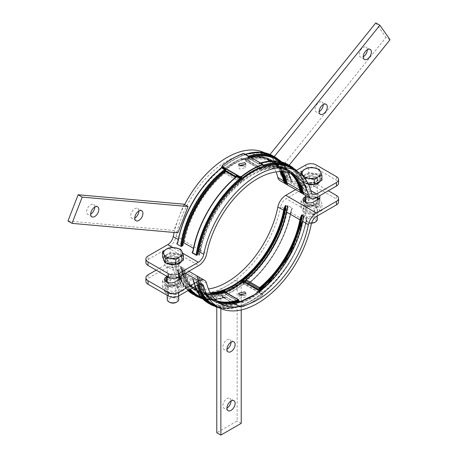 <?xml version="1.0" encoding="UTF-8"?>
<svg xmlns="http://www.w3.org/2000/svg" width="458" height="458" viewBox="0 0 458 458"><rect width="100%" height="100%" fill="white"/><g stroke="black" fill="none" stroke-linecap="round" stroke-linejoin="round"><path stroke-width="0.34" stroke-dasharray="2.29 1.72" d="M196.43 280.846L192.371 278.498L196.992 281.155L196.499 280.937L196.442 282.357A0.578 0.401 -12.8 0 0 197.249 282.254L197.112 281.218A7.923 4.574 120 0 0 196.992 281.155L192.148 278.361L193.018 280.262A0.578 0.401 167.2 0 1 193.173 279.901A79.371 45.823 120 0 0 236.231 303.791L236.557 304.536A0.578 0.395 71.6 0 1 236.231 303.791L236.231 303.551A0.578 0.332 -0 0 0 236.231 303.082A0.578 0.332 120 0 0 235.91 302.807L225.519 296.813A0.578 0.332 -60 0 1 225.84 297.082A0.578 0.332 -0 0 0 225.027 297.082L225.027 297.322A79.371 45.823 -60 0 1 202.035 298.215M192.371 278.498L193.173 279.901A7.345 4.242 120 0 1 193.7 281.086A0.578 0.406 165.6 0 0 193.849 280.708L192.223 278.395A7.923 4.574 -60 0 1 193.688 280.508A0.578 0.406 165.6 0 1 193.849 280.708C196.413 290.429 201.188 297.334 208.184 301.438A78.507 45.325 120 0 0 235.91 302.807A0.578 0.395 -108.4 0 1 236.231 303.551A79.079 45.657 -60 0 1 193.7 281.086M189.566 289.679A79.371 45.823 -60 0 1 181.969 273.432A0.578 0.401 167.2 0 1 181.168 273.535L181.219 272.115L181.712 272.333L176.822 269.51L181.15 272.023M198.348 284.607L167.788 266.968A7.923 4.574 -60 0 1 171.75 266.573A7.923 4.574 -60 0 1 173.216 268.686L178.408 271.686A78.507 45.325 120 0 0 192.904 292.616A78.507 45.325 120 0 0 246.77 278.035A78.507 45.325 120 0 0 285.906 209.627L280.714 206.627A7.923 4.574 -60 0 1 286.136 198.64L316.69 216.285M190.436 289.175A78.507 45.325 -60 0 1 183.297 274.508A0.578 0.406 -14.4 0 0 182.496 274.623A7.345 4.242 -60 0 0 181.969 273.432L181.712 272.333L176.822 269.51L177.899 271.084A79.371 45.823 120 0 0 221.254 294.872L222.382 295.433L221.58 295.616A0.578 0.395 71.2 0 1 221.254 294.872M177.904 271.651A0.578 0.401 167.2 0 1 177.744 271.445L181.689 282.3L187.969 290.601A79.944 46.155 -60 0 1 177.904 271.651L177.16 269.773M177.103 269.682L177.744 271.445A0.578 0.401 167.2 0 1 177.738 271.445A0.578 0.401 167.2 0 1 177.899 271.084A7.345 4.242 120 0 1 178.42 272.27A0.578 0.406 -14.4 0 0 178.408 271.686A7.923 4.574 -60 0 0 176.948 269.573A7.923 4.574 -60 0 0 176.822 269.51M240.421 295.107L238.641 296.87L239.694 298.307L245.843 296.87L244.229 295.107M222.548 296.28L222.382 295.908A81.1 46.825 120 0 0 242.855 284.069L243.095 284.395A81.387 46.991 -60 0 1 222.548 296.28L222.542 297.047L239.86 307.043L241.492 307.221A81.387 46.991 120 0 0 262.039 295.336L262.205 295.244A81.1 46.825 -60 0 1 241.732 307.083L241.492 307.221M196.259 296.217A79.944 46.155 120 0 0 224.535 297.597L225.84 298.284L225.84 297.082L236.231 303.082L236.231 304.284L239.694 306.282L241.732 306.602L241.732 307.083L239.86 307.043M211.539 305.039A79.944 46.155 120 0 0 240.118 306.316L239.368 306.013A0.578 0.332 -60 0 1 239.694 306.282L239.694 306.906L222.382 296.91L221.958 296.372L222.382 295.433L221.953 295.765L222.262 296.023A0.578 0.332 -60 0 1 222.382 296.286L225.84 298.284L225.027 297.322A0.578 0.395 -108.4 0 1 224.804 297.637L222.262 296.023A0.578 0.332 -60 0 0 222.056 296.011L221.58 295.616A79.944 46.155 -60 0 1 193.001 294.334M262.039 295.336L263.705 292.771C285.048 275.43 302.755 244.664 306.997 217.544L306.585 216.434C307.478 216.874 307.495 217.842 306.642 219.336L306.059 220.922A7.345 4.242 -60 0 1 306.585 219.13A79.371 45.823 -60 0 1 263.745 292.559M262.251 294.654L261.936 294.294L262.102 293.967L262.491 294.408L262.102 295.273M261.936 294.294L244.051 284.149L244.074 283.777L244.79 283.971L262.102 293.967L259.457 292.387L258.638 290.143A0.578 0.332 -0 0 0 259.457 290.143L259.457 290.429A0.578 0.332 180 0 1 258.638 290.429M259.76 290.132L260.259 290.778A1.443 0.83 120 0 0 259.457 292.387L259.457 290.429A2.015 1.162 -60 0 1 259.76 290.132A79.371 45.823 120 0 0 302.515 216.777L302.767 214.436L303.207 214.481L303.316 216.892A79.944 46.155 -60 0 1 260.259 290.778L262.903 292.307A1.443 0.83 120 0 0 262.102 293.916L262.491 294.408L262.314 295.175M244.051 284.149L243.175 284.344L242.992 284.023L244.074 283.777L244.79 283.92L244.624 284.298M244.395 281.384L242.855 284.069L244.887 282.031L248.236 283.84A79.944 46.155 120 0 0 291.299 209.953L292.13 208.087L287.927 205.659L287.492 205.619L287.235 207.955L288.036 208.069A79.944 46.155 -60 0 1 244.887 282.031L244.395 281.384A79.371 45.823 120 0 0 287.235 207.955A7.345 4.242 120 0 0 286.708 209.747A79.079 45.657 -60 0 1 232.567 289.433A79.079 45.657 -60 0 1 178.42 272.27M262.903 292.307L263.424 292.736A79.944 46.155 120 0 0 306.912 216.806M220.121 308.234L240.118 306.316A0.578 0.395 -108.8 0 0 240.61 306.041A79.371 45.823 -60 0 1 218.512 307.398M240.118 306.316L241.732 306.602L240.61 306.041M194.988 286.548A79.944 46.155 -60 0 1 193.184 280.473L192.434 278.596M222.382 295.433L222.542 297.047M224.535 297.597A0.578 0.395 -108.4 0 0 224.804 297.637L213.251 299.95L202.717 298.914M201.394 297.517L208.184 301.438A78.507 45.325 120 0 1 193.688 280.508L183.297 274.508A7.923 4.574 120 0 0 181.837 272.396L181.712 272.333A7.923 4.574 120 0 1 181.837 272.396L192.223 278.395A7.923 4.574 -60 0 0 192.102 278.332M225.118 297.322L224.718 297.551L225.118 297.322L224.718 297.551L222.056 296.011M239.368 306.013L236.706 304.473A0.578 0.452 60 0 1 236.305 303.78M193.184 280.473A0.578 0.401 167.2 0 1 193.018 280.267L194.919 286.588M240.49 306.339L236.689 304.352L236.402 303.316A0.578 0.578 0 0 0 236.11 302.818L225.725 296.818A0.578 0.578 0 0 0 225.256 296.773C214.613 300.219 205.459 299.778 197.793 295.439A78.507 45.325 -60 0 0 225.519 296.813A0.578 0.395 -108.4 0 0 225.027 297.082A79.079 45.657 120 0 1 201.629 297.78M292.13 208.087L292.381 208.442L291.311 210.308A79.371 45.823 -60 0 1 248.557 283.662L248.236 283.84A1.443 0.83 -60 0 0 247.434 285.449L248.253 283.96A0.578 0.332 -0 0 0 248.253 284.435L247.434 285.449L244.79 283.92A1.443 0.83 -60 0 1 245.591 282.311M292.381 208.442A7.923 4.574 120 0 0 290.796 212.449L290.784 212.1A79.079 45.657 120 0 1 248.253 283.679L248.293 283.468A0.578 0.578 0 0 0 248.081 283.914L248.253 283.679A0.578 0.332 -0 0 0 248.253 284.149A0.578 0.332 -60 0 1 248.574 283.502L258.965 289.496A0.578 0.332 120 0 0 258.638 290.143L248.253 284.435M290.784 212.1A7.345 4.242 -60 0 1 291.311 210.308L290.624 212.226C285.672 238.263 268.56 267.06 248.293 283.468L248.574 283.502A78.507 45.325 -60 0 0 290.796 212.449L301.187 218.443A7.923 4.574 -60 0 1 302.767 214.436M301.988 218.569L301.187 218.443A78.507 45.325 120 0 1 258.965 289.496L259.457 290.143A79.079 45.657 -60 0 0 301.988 218.569A7.345 4.242 120 0 1 302.515 216.777L303.316 216.892M303.207 214.481L306.585 216.434M248.024 284.441L248.517 283.874C269.43 266.825 286.868 236.906 291.465 210.176L291.299 209.953M287.927 205.659L288.036 208.069M280.714 206.627A78.507 45.325 -60 0 1 241.572 275.035A78.507 45.325 -60 0 1 187.711 289.616A78.507 45.325 -60 0 1 173.216 268.686M245.86 279.798A0.721 0.321 -129.2 0 0 245.809 280.061L245.809 280.302A0.721 0.418 -0 0 0 245.625 280.473M238.887 300.179L238.675 299.813M224.689 291.912L225.433 292.41L224.414 292.17A74.614 43.081 -60 0 1 183.939 270.724A11.089 6.406 120 0 0 183.028 268.737A75.192 43.413 120 0 0 224.414 292.651L224.414 292.17M238.887 300.597L238.887 300.591A0.721 0.418 -0 0 0 238.675 300.293L225.433 292.651A0.721 0.418 -0 0 0 224.414 292.651L224.317 292.839A0.721 0.544 -84.2 0 1 224.924 293.246L224.082 292.307A0.721 0.635 -4.6 0 1 224.082 292.359M223.458 291.74L224.231 292.794A0.721 0.475 -54.9 0 1 224.695 293.172M260.201 290.607L260.402 291.277L259.554 292.662A76.343 44.077 -60 0 1 243.261 302.068L239.185 301.776L224.924 293.544L224.38 292.839C213.846 296.383 204.715 295.988 196.992 291.654A75.622 43.665 -60 0 1 182.421 268.806L182.553 267.638L180.349 266.367L180.996 267.982A75.622 43.665 120 0 0 195.566 290.83L196.992 291.654A75.622 43.665 -60 0 0 224.231 292.794L224.414 292.651M182.421 268.806A0.429 0.292 -11.2 0 0 183.028 268.737L182.834 267.81A11.524 6.652 -60 0 1 184.545 270.644A74.185 42.829 120 0 0 198.325 290.756A74.185 42.829 120 0 0 211.064 294.219M180.996 267.982A0.429 0.292 168.8 0 1 180.99 267.564L180.349 266.367M239.425 301.524A0.721 0.355 -64.5 0 1 239.442 301.685L239.219 301.347M239.86 301.679L241.177 301.891L241.114 302.188L239.442 301.685M240.003 301.633L242.013 301.77C230.946 305.818 221.374 305.583 213.291 301.061A75.622 43.665 -60 0 1 198.72 278.212L198.852 277.05L196.648 275.779L197.289 277.393A75.622 43.665 120 0 0 211.865 300.236L213.291 301.061A75.622 43.665 -60 0 0 241.183 301.971L243.261 301.118L241.114 302.188M198.72 278.212A0.429 0.292 -11.2 0 0 199.322 278.149A75.192 43.413 120 0 0 243.261 301.118L243.261 302.068A0.721 0.475 68.1 0 1 242.671 302.4A77.064 44.495 120 0 0 259.125 292.902L259.509 291.133M197.289 277.393A0.429 0.292 168.8 0 1 197.284 276.97L196.648 275.779M303.465 217.853A75.622 43.665 -60 0 1 261.026 290.515A0.721 0.532 176.8 0 0 260.396 291.053L261.026 290.515L260.923 290.046M260.276 290.549L260.396 291.053L259.554 291.712L260.39 291.214C281.618 275.04 299.572 244.583 303.614 217.899L303.494 218.002A11.089 6.406 120 0 0 302.578 221.048A74.614 43.081 -60 0 1 251.408 296.67A74.614 43.081 -60 0 1 200.238 280.136A11.089 6.406 120 0 0 199.322 278.149L199.127 277.216A11.524 6.652 -60 0 1 200.839 280.056A74.185 42.829 120 0 0 214.625 300.167A74.185 42.829 120 0 0 217.642 301.645L214.625 300.167L220.43 303.517M303.511 217.745L303.86 216.966M245.809 280.302L245.522 280.599L245.809 280.302A75.192 43.413 120 0 0 287.195 208.596A11.089 6.406 120 0 0 286.857 209.495A74.906 43.247 -60 0 1 245.809 280.061M225.433 292.651L224.924 293.544A0.721 0.418 120 0 0 225.073 293.87L224.191 292.067M303.494 218.002A75.192 43.413 120 0 1 259.554 291.712L259.554 292.662A0.721 0.349 53 0 1 259.48 292.943A0.721 0.349 53 0 1 259.125 292.902M238.675 300.293L239.185 301.776A0.721 0.418 120 0 0 239.334 302.103L243.021 302.446L259.48 292.943L260.402 291.128M225.645 292.29A77.064 44.495 -60 0 1 225.359 292.404L225.342 293.881A0.721 0.418 120 0 1 225.073 293.87L239.334 302.103A0.721 0.418 120 0 0 239.603 302.114L242.671 302.4M225.359 292.404A0.721 0.475 68.1 0 1 224.987 291.929M213.239 294.162A75.622 43.665 120 0 1 195.566 290.83C187.98 286.324 183.08 278.659 180.87 267.821L180.183 266.281A11.524 6.652 120 0 1 181.895 269.115A0.429 0.303 166 0 1 181.906 269.55A74.614 43.081 120 0 0 210.491 293.257M210.176 292.691A74.185 42.829 -60 0 1 195.675 289.227A74.185 42.829 -60 0 1 181.895 269.115L176.09 265.766A11.524 6.652 120 0 0 173.948 262.64A11.524 6.652 120 0 0 168.183 263.213L185.501 273.208M176.09 265.766A74.185 42.829 120 0 0 189.87 285.878A74.185 42.829 120 0 0 208.442 288.992M229.538 303.574A75.622 43.665 120 0 1 211.865 300.236C204.279 295.736 199.379 288.065 197.169 277.233L196.482 275.687A11.524 6.652 120 0 1 198.194 278.527A0.429 0.303 166 0 1 198.2 278.956A74.614 43.081 120 0 0 217.47 301.513M156.172 270.146L168.183 263.213M167.124 276.466L170.943 274.262A6.12 3.532 180 0 1 181.128 275.733M295.605 189.646L305.904 183.704A7.202 4.156 180 0 1 316.089 183.704L328.312 190.757M316.089 183.704L316.089 187.23A7.202 4.156 -0 0 0 305.904 187.23L286.136 198.64M167.788 266.968L148.026 278.378A7.202 4.156 -0 0 0 145.913 281.321M305.744 196.436L309.465 194.289A6.12 3.532 180 0 1 319.65 195.755M316.089 187.23L336.458 198.99L336.458 195.463M338.565 201.932A7.202 4.156 -0 0 0 336.458 198.99M317.262 197.404A6.12 3.532 -0 0 0 309.465 197.816L305.744 199.969M303.906 201.199A6.12 3.532 -0 0 0 303.087 202.963A6.12 3.532 -0 0 0 306.871 206.226A6.12 3.532 -0 0 0 313.541 205.459L318.121 202.814A6.12 3.532 -0 0 0 319.919 200.312A6.12 3.532 -0 0 0 319.1 198.549M165.384 281.172A6.12 3.532 -0 0 0 164.565 282.935A6.12 3.532 -0 0 0 168.344 286.204A6.12 3.532 -0 0 0 175.019 285.437L179.599 282.792A6.12 3.532 -0 0 0 181.391 280.29A6.12 3.532 -0 0 0 180.578 278.527M178.74 277.376A6.12 3.532 -0 0 0 170.943 277.794L167.216 279.941M193.013 250.726L193.173 250.595A79.371 45.823 -60 0 1 236.231 176.988L236.385 176.674M192.669 251.963L193.173 250.595A7.345 4.242 -60 0 0 193.7 248.803L192.663 251.963M260.671 163.071A79.944 46.155 120 0 0 260.259 163.203A0.578 0.395 -108.1 0 0 259.76 163.477A79.371 45.823 -60 0 1 302.515 187.471L302.767 188.576L303.328 188.879L302.767 188.576L303.265 188.788L303.316 187.368A79.944 46.155 120 0 0 288.225 164.685M249.604 156.682A79.371 45.823 120 0 0 248.557 157.008A2.015 1.162 -60 0 1 248.253 157.065A0.578 0.332 0 0 0 248.253 157.535L247.434 155.577L248.253 157.352A0.578 0.332 0 0 0 248.253 157.821A0.578 0.332 120 0 0 248.574 158.096L258.965 164.096A78.507 45.325 -60 0 1 286.691 165.464A78.507 45.325 -60 0 1 301.187 186.395A7.923 4.574 120 0 0 302.646 188.507L306.734 190.849C307.461 191.375 307.427 191.255 306.642 190.494A0.578 0.452 145.1 0 1 306.585 189.824L306.734 190.849C307.461 191.375 307.427 191.255 306.642 190.494A7.923 4.574 -60 0 1 306.076 189.217A0.578 0.406 165.6 0 1 306.059 188.639A7.345 4.242 120 0 0 306.585 189.824A79.371 45.823 120 0 0 297.013 171.429M306.665 190.751L303.328 188.879M292.112 182.404L287.985 179.971L292.381 182.576L291.311 181.002A0.578 0.401 -12.8 0 0 291.299 180.429L292.381 182.576A7.923 4.574 -60 0 1 292.256 182.507L302.646 188.507A7.923 4.574 120 0 0 302.767 188.576L306.734 190.849M280.239 161.617A79.079 45.657 -60 0 1 290.784 179.817A0.578 0.406 165.6 0 0 290.63 180.194C288.071 170.479 283.296 163.569 276.3 159.464A78.507 45.325 120 0 1 290.796 180.395A0.578 0.406 165.6 0 1 290.63 180.194L292.256 182.507A7.923 4.574 -60 0 1 290.796 180.395L301.187 186.395A0.578 0.406 -14.4 0 0 301.988 186.286A7.345 4.242 -60 0 0 302.515 187.471A0.578 0.401 167.2 0 1 303.316 187.368M281.767 161.995L292.336 182.542L287.492 179.754L287.985 179.971L288.036 178.551A79.944 46.155 120 0 0 272.945 155.869M288.042 180.057L287.492 179.754L287.985 179.971L287.492 179.754L287.235 178.649A0.578 0.401 167.2 0 1 288.036 178.551M221.3 167.708L222.382 165.584A81.1 46.825 -60 0 1 242.855 153.785L244.395 154.69A0.578 0.395 71.8 0 1 244.887 154.415L248.236 156.264A79.944 46.155 -60 0 1 248.654 156.132M244.062 165.802L245.843 167.565L239.694 169.071L238.641 167.565L240.255 165.796M262.102 163.975L259.457 162.516L258.638 163.821A0.578 0.332 0 0 0 259.457 163.821L259.457 163.535A0.578 0.332 180 0 1 258.638 163.535M244.08 153.659L262.102 164.044A1.443 0.83 -60 0 0 262.4 164.708L262.634 164.874M243.038 153.625L244.784 153.957M242.855 153.785L244.303 154.398L245.253 154.169M222.382 166.059L221.958 166.872L222.382 166.059M177.738 241.91L177.899 241.778A79.371 45.823 -60 0 1 221.254 167.92M244.395 154.69A79.371 45.823 -60 0 1 287.235 178.649A7.345 4.242 -60 0 1 286.708 177.464A0.578 0.406 -14.4 0 1 285.906 177.572L280.714 174.572A78.507 45.325 120 0 0 266.212 153.642L271.411 156.642C244.011 137.52 187.013 188.152 178.58 239.86L177.899 241.778A7.345 4.242 -60 0 0 178.42 239.981L178.408 239.637A78.507 45.325 -60 0 1 217.544 171.229A78.507 45.325 -60 0 1 271.411 156.642A78.507 45.325 -60 0 1 285.906 177.572A7.923 4.574 120 0 0 287.366 179.685A7.923 4.574 120 0 0 287.492 179.754M236.402 176.462L236.231 177.229A0.578 0.332 -0 0 0 236.231 176.759A0.578 0.332 -60 0 1 236.173 177.034M193.7 248.803A79.079 45.657 120 0 1 236.231 177.229L235.675 177.269M247.681 156.178L248.081 157.306A0.578 0.332 0 0 0 248.081 157.306L248.081 157.586A0.578 0.578 0 0 0 248.368 158.084L258.759 164.084A0.578 0.332 -60 0 1 258.638 163.821L248.253 157.535M279.895 161.542L286.691 165.464C279.025 161.13 269.871 160.684 259.228 164.13A0.578 0.395 -108.4 0 1 258.965 164.096A0.578 0.332 -60 0 1 258.759 164.084A0.578 0.578 0 0 0 259.228 164.13A0.578 0.395 -108.4 0 0 259.457 163.821A79.079 45.657 120 0 1 301.988 186.286M249.879 156.842A79.079 45.657 -60 0 0 248.253 157.352A0.578 0.395 -108.4 0 0 248.574 158.096A78.507 45.325 120 0 1 250.847 157.397M259.76 163.477A2.015 1.162 120 0 1 259.457 163.535L259.457 162.516A1.443 0.83 -60 0 0 259.755 163.18L260.533 162.991M312.734 194.329L307.295 191.192L305.91 189.017C303.351 179.301 298.57 172.391 291.58 168.286A78.507 45.325 120 0 1 306.076 189.217L311.268 192.217M280.714 174.572A7.923 4.574 120 0 0 282.174 176.685A7.923 4.574 120 0 0 286.136 176.296L310.805 190.539M245.391 154.249A79.944 46.155 120 0 0 244.887 154.415L244.309 154.398L245.087 154.707A1.443 0.83 120 0 0 245.591 154.735M266.212 153.642A78.507 45.325 120 0 0 264.358 152.669M184.637 204.589A78.507 45.325 120 0 0 174.126 232.481M259.955 168.779L259.652 168.95L246.215 161.193A0.721 0.418 -60 0 1 245.957 161.182A0.721 0.418 -60 0 1 245.809 160.85L259.045 168.252A0.721 0.418 -0 0 0 260.064 168.252L260.064 168.733A0.429 0.298 71.3 0 1 259.697 168.939L259.045 168.492L260.064 168.733A74.614 43.081 -60 0 1 291.397 173.468M281.939 171.567L272.71 162.384A74.185 42.829 -60 0 0 246.215 161.193A0.721 0.492 71.3 0 1 245.809 160.26A0.721 0.418 0 0 0 245.597 160.558A0.721 0.418 0 0 0 245.809 160.85L245.809 160.609A0.721 0.418 -0 0 1 245.597 160.317L245.522 159.607L243.301 158.932L241.223 159.785L243.301 158.932A75.622 43.665 -60 0 1 271.193 159.842A75.622 43.665 -60 0 1 282.328 172.219M286.513 183.108L286.857 183.423A74.906 43.247 120 0 0 245.809 160.26L245.809 160.019A0.721 0.418 -0 0 0 245.597 160.317L245.597 160.558A0.721 0.721 0 0 0 245.957 161.182L259.898 168.968C270.071 165.613 278.825 166.002 286.158 170.147A74.185 42.829 120 0 0 259.697 168.939M287.836 185.129L287.189 183.515A0.429 0.292 168.8 0 1 287.195 183.933L288.002 185.215M316.295 197.696L285.74 180.051A11.524 6.652 -60 0 1 279.975 180.624M238.435 181.219L238.887 180.715L238.675 180.257L238.435 181.219A74.185 42.829 120 0 0 198.194 249.003L198.2 249.266A74.614 43.081 -60 0 1 238.675 181.082L238.675 180.607A0.721 0.418 -0 0 0 238.887 180.309A0.721 0.418 -0 0 0 238.675 180.017L225.433 172.609L224.414 172.849L224.786 173.336L225.433 172.374A0.721 0.418 -0 0 0 224.414 172.374L224.414 172.849A74.614 43.081 120 0 0 183.939 241.034A11.089 6.406 -60 0 1 183.028 244.074A75.192 43.413 -60 0 1 224.414 172.374L224.317 171.853L224.924 171.189L224.088 169.689L223.458 170.387A0.721 0.532 176.8 0 0 224.082 169.849L224.924 169.197L224.071 169.718C202.865 185.862 184.912 216.325 180.87 243.009L181.906 239.855A74.614 43.081 -60 0 1 227.907 167.514A74.614 43.081 -60 0 1 280.76 171.555M224.529 172.786L224.826 173.307L238.469 181.179L238.767 181.007M180.996 243.181A75.622 43.665 -60 0 1 223.458 170.387L224.231 171.739A0.721 0.452 127.5 0 0 224.695 170.966M182.421 243.999L182.834 245.935L183.028 244.074L182.421 243.999A75.622 43.665 120 0 1 224.231 171.739L224.317 171.853M182.553 245.912L180.349 244.641M304.129 194.536L303.488 192.921A0.429 0.292 168.8 0 1 303.494 193.345A75.192 43.413 -60 0 0 259.554 170.37L261.026 169.168L260.253 168.115A0.721 0.475 -54.9 0 1 259.789 167.737L260.402 168.596A0.721 0.635 -4.6 0 1 260.396 168.55L259.554 170.37L259.554 169.42A0.721 0.475 -111.9 0 0 259.125 168.498L259.136 167.027A0.721 0.418 -60 0 1 259.405 167.033A0.721 0.418 -60 0 1 259.554 167.365L260.402 168.447L259.554 169.42A76.343 44.077 120 0 0 243.261 178.826L239.185 179.124L239.185 179.421A0.721 0.544 -84.2 0 1 238.962 180.303L239.099 180.326A0.721 0.372 113.2 0 0 239.442 179.479L238.675 180.017M198.72 253.411L199.322 253.486A75.192 43.413 -60 0 1 243.261 179.782L241.183 180.624A75.622 43.665 120 0 0 198.72 253.411L198.852 255.318L196.648 254.047L197.289 252.587A75.622 43.665 -60 0 1 239.099 180.326L241.183 180.624L241.114 179.685L239.442 179.479M259.136 167.027L244.881 158.794L241.807 158.502A77.064 44.495 120 0 0 225.359 168A0.721 0.349 -127 0 0 225.004 167.96L224.082 169.62L224.924 170.891L239.185 179.124A0.721 0.418 -60 0 1 239.603 178.305L242.671 177.996A0.721 0.349 -127 0 1 243.261 178.826L243.261 179.782L241.114 179.685M238.675 180.607L238.962 180.303L238.675 180.607A75.192 43.413 120 0 0 197.284 252.306L196.648 254.047M197.289 252.587L197.284 252.306A11.089 6.406 120 0 0 198.2 249.266M303.488 192.921A75.622 43.665 120 0 0 288.912 170.078A75.622 43.665 120 0 0 261.026 169.168A0.721 0.635 -4.6 0 1 260.402 168.59L259.995 168.08A0.721 0.544 -84.2 0 1 259.554 167.657L259.789 167.737M304.267 194.598L303.614 193.081C301.398 182.25 296.503 174.578 288.912 170.078L287.487 169.254A75.622 43.665 -60 0 0 260.253 168.115L260.161 168.063A0.721 0.544 -84.2 0 1 259.995 168.08L260.104 168.069C270.638 164.525 279.764 164.92 287.487 169.254A75.622 43.665 -60 0 1 299.211 182.891M243.37 158.714L245.036 159.218A0.721 0.355 115.5 0 0 245.173 159.544A0.721 0.355 115.5 0 0 245.379 159.527A75.622 43.665 120 0 1 272.619 160.666L271.193 159.842C263.11 155.325 253.532 155.09 242.471 159.138L245.299 159.424L245.809 160.609M245.036 159.218L259.554 167.365L259.045 168.252M286.857 183.423A11.089 6.406 -60 0 0 287.195 183.933A75.192 43.413 -60 0 0 245.809 160.019L245.522 159.607M224.082 169.775L224.924 168.241A76.343 44.077 -60 0 1 241.223 158.834L245.299 159.132A0.721 0.418 -60 0 0 245.15 158.8L241.463 158.462A0.721 0.475 -111.9 0 0 241.223 158.834L241.223 159.785A75.192 43.413 120 0 1 281.344 171.555M260.402 168.601L259.405 167.033L245.15 158.8A0.721 0.418 -60 0 0 244.881 158.794M241.807 158.502A0.721 0.475 -111.9 0 0 241.463 158.462L225.004 167.96A0.721 0.349 -127 0 0 224.924 168.241L224.924 169.197A75.192 43.413 120 0 0 180.99 242.9A11.089 6.406 120 0 0 181.906 239.855M225.359 168L225.342 170.073L239.603 178.305M198.852 255.318L199.322 253.486A11.089 6.406 -60 0 0 200.238 250.44L200.839 250.532A74.185 42.829 -60 0 1 237.742 185.605A74.185 42.829 -60 0 1 288.803 171.676A74.185 42.829 -60 0 1 291.597 173.548M280.113 171.567A74.185 42.829 120 0 0 269.859 160.741A74.185 42.829 120 0 0 218.798 174.67A74.185 42.829 120 0 0 181.895 239.597L176.09 236.242A11.524 6.652 -60 0 1 168.183 247.921L198.743 265.566M176.09 236.242A74.185 42.829 -60 0 1 212.993 171.315A74.185 42.829 -60 0 1 264.054 157.386A74.185 42.829 -60 0 1 276.042 171.91M200.238 250.44A74.614 43.081 120 0 1 251.408 174.819A74.614 43.081 120 0 1 302.578 191.352A11.089 6.406 -60 0 0 303.494 193.345L304.301 194.627M145.913 262.503A7.202 4.156 180 0 1 148.026 259.56L168.183 247.921M166.357 261.621L170.943 258.97A6.12 3.532 180 0 1 177.612 258.209A6.12 3.532 180 0 1 181.391 261.472A6.12 3.532 180 0 1 179.599 263.974L175.019 266.619A6.12 3.532 180 0 1 168.344 267.386A6.12 3.532 180 0 1 164.565 264.117A6.12 3.532 180 0 1 166.357 261.621L166.357 258.089A6.12 3.532 -0 0 0 164.565 260.591A6.12 3.532 -0 0 0 168.344 263.854A6.12 3.532 -0 0 0 175.019 263.092L179.599 260.442A6.12 3.532 -0 0 0 181.391 257.946A6.12 3.532 -0 0 0 177.612 254.677A6.12 3.532 -0 0 0 170.943 255.444L166.357 258.089M296.515 170.302L286.136 176.296M285.74 180.051L305.904 168.412A7.202 4.156 180 0 1 316.089 168.412L336.458 180.171A7.202 4.156 180 0 1 338.565 183.114M304.885 181.643L309.465 178.998A6.12 3.532 180 0 1 316.14 178.231A6.12 3.532 180 0 1 319.919 181.494A6.12 3.532 180 0 1 318.121 183.996L313.541 186.641A6.12 3.532 180 0 1 306.871 187.408A6.12 3.532 180 0 1 303.087 184.145A6.12 3.532 180 0 1 304.885 181.643L304.885 178.116A6.12 3.532 -0 0 0 303.087 180.612A6.12 3.532 -0 0 0 306.871 183.881A6.12 3.532 -0 0 0 313.541 183.114L318.121 180.469A6.12 3.532 -0 0 0 319.919 177.967A6.12 3.532 -0 0 0 316.14 174.704A6.12 3.532 -0 0 0 309.465 175.471L304.885 178.116M231.038 342.183A5.759 3.326 120 0 0 229.842 339.55A5.759 3.326 120 0 0 225.405 341.09A5.759 3.326 120 0 0 222.891 346.889A5.759 3.326 120 0 0 224.082 349.528A5.759 3.326 120 0 0 226.962 349.242M231.038 400.99A5.759 3.326 120 0 0 229.842 398.357A5.759 3.326 120 0 0 224.082 401.683A5.759 3.326 120 0 0 224.082 408.336A5.759 3.326 120 0 0 226.962 408.049M220.853 308.566L220.853 293.962L216.777 291.614L237.147 279.849L237.147 420.988L216.777 432.747M216.777 307.37L216.777 291.614M241.223 423.341L237.147 420.988M220.853 293.962L241.223 282.202L241.223 294.895M241.223 295.318L241.223 309.957M241.223 282.202L237.147 279.849M323.216 104.607A5.759 3.326 120 0 0 322.026 101.968A5.759 3.326 120 0 0 316.26 105.294A5.759 3.326 120 0 0 316.26 111.947A5.759 3.326 120 0 0 319.14 111.666M367.322 49.739A5.759 3.326 120 0 0 366.125 47.1A5.759 3.326 120 0 0 361.207 49.195A5.759 3.326 120 0 0 360.366 57.084A5.759 3.326 120 0 0 363.246 56.798M289.175 165.235L284.206 171.424L280.13 169.071L270.071 154.426M390.056 39.743L385.98 37.39L280.13 169.071M375.795 22.9L385.98 37.39M284.206 171.424L274.021 156.934L274.262 156.63M274.021 156.934L269.945 154.581M138.86 211.046A5.759 3.326 120 0 0 137.663 208.407A5.759 3.326 120 0 0 136.822 208.15A5.759 3.326 120 0 0 131.549 212.398A5.759 3.326 120 0 0 131.904 218.386A5.759 3.326 120 0 0 134.784 218.1M94.754 207.108A5.759 3.326 120 0 0 93.558 204.468A5.759 3.326 120 0 0 87.799 207.795A5.759 3.326 120 0 0 87.799 214.447A5.759 3.326 120 0 0 88.64 214.71A5.759 3.326 120 0 0 90.678 214.161M177.87 232.813L173.794 230.466L67.944 221.008M183.979 204.211L173.794 230.466M169.689 302.332A4.654 2.691 180 0 1 169.689 298.53A4.654 2.691 180 0 1 176.273 298.53A4.654 2.691 180 0 1 176.273 302.332M167.216 299.532A5.759 3.326 180 0 1 168.905 297.179A5.759 3.326 180 0 1 175.185 296.458A5.759 3.326 180 0 1 178.74 299.532M176.21 264.34A9.36 5.404 180 0 1 175.259 264.512M166.466 263.15A9.36 5.404 180 0 1 164.863 261.965M163.615 259.274A9.36 5.404 180 0 1 163.615 259.268A9.36 5.404 180 0 1 172.981 253.864A9.36 5.404 180 0 1 182.341 259.268A9.36 5.404 180 0 1 181.769 261.134M175.403 253.343L170.181 252.53L166.357 254.74A9.36 5.404 180 0 1 175.403 253.343A9.36 5.404 180 0 1 182.021 257.161L180.624 254.15L175.403 253.343M183.423 260.178L182.021 257.161A9.36 5.404 180 0 1 182.341 258.564A9.36 5.404 180 0 1 179.599 262.382A9.36 5.404 180 0 1 170.553 263.785A9.36 5.404 180 0 1 163.935 259.961A9.36 5.404 180 0 1 163.615 258.564A9.36 5.404 180 0 1 166.357 254.74L162.538 256.944M170.181 247.686L170.181 252.53M180.624 249.301L180.624 254.15M179.857 279.105A8.141 4.7 180 0 1 178.734 284.939A8.141 4.7 180 0 1 167.222 284.933A8.141 4.7 180 0 1 167.227 278.287A8.141 4.7 180 0 1 178.74 278.298M167.216 280.141A6.303 3.641 180 0 1 168.521 279.042A6.303 3.641 180 0 1 178.288 279.655A6.303 3.641 180 0 1 175.156 285.031A6.303 3.641 180 0 1 166.735 282.105M183.423 290.292L175.775 294.706L175.775 288.225L183.423 283.817L180.624 277.783L170.181 276.168L170.181 282.643L180.624 284.258L183.423 290.292L183.423 283.817M180.624 284.258L180.624 277.783M167.227 285.935A8.141 4.7 180 0 1 180.841 288.042A8.141 4.7 180 0 1 170.874 293.796A8.141 4.7 180 0 1 167.227 285.935M175.775 294.706L165.332 293.086L162.538 287.057L170.181 282.643M162.538 287.057L162.538 280.582L170.181 276.168M162.538 280.582L165.332 286.611L175.775 288.225M177.435 291.832A6.303 3.641 180 0 1 166.889 290.2A6.303 3.641 180 0 1 174.613 285.746A6.303 3.641 180 0 1 177.435 291.832M165.332 293.086L165.332 286.611M176.364 290.498A4.786 2.765 180 0 1 171.149 291.099A4.786 2.765 180 0 1 168.195 288.546A4.786 2.765 180 0 1 172.981 285.781A4.786 2.765 180 0 1 177.767 288.546A4.786 2.765 180 0 1 176.364 290.498M176.364 284.281A4.786 2.765 180 0 1 171.149 284.882A4.786 2.765 180 0 1 168.195 282.328A4.786 2.765 180 0 1 169.592 280.376A4.786 2.765 180 0 1 174.813 279.775A4.786 2.765 180 0 1 177.767 282.328A4.786 2.765 180 0 1 176.364 284.281M311.555 223.143A4.654 2.691 180 0 1 308.211 222.359A4.654 2.691 180 0 1 308.211 218.552A4.654 2.691 180 0 1 314.795 218.552A4.654 2.691 180 0 1 314.795 222.359M311.64 222.88A5.759 3.326 180 0 1 307.427 221.907A5.759 3.326 180 0 1 305.744 219.554A5.759 3.326 180 0 1 307.427 217.201A5.759 3.326 180 0 1 313.707 216.479A5.759 3.326 180 0 1 317.262 219.554M314.732 184.362A9.36 5.404 180 0 1 313.782 184.534M308.469 184.402A9.36 5.404 180 0 1 302.143 179.29A9.36 5.404 180 0 1 311.503 173.885A9.36 5.404 180 0 1 320.863 179.29A9.36 5.404 180 0 1 320.291 181.156M313.925 173.364L308.703 172.557L304.885 174.761A9.36 5.404 180 0 1 313.925 173.364A9.36 5.404 180 0 1 320.548 177.189L319.146 174.172L313.925 173.364M304.576 178.099L303.86 178.156L303.339 176.633M304.885 174.761L301.061 176.971L302.457 179.983A9.36 5.404 180 0 1 302.143 178.586A9.36 5.404 180 0 1 304.885 174.761M321.945 180.2L320.548 177.189A9.36 5.404 180 0 1 320.863 178.586A9.36 5.404 180 0 1 318.121 182.41A9.36 5.404 180 0 1 309.081 183.807A9.36 5.404 180 0 1 302.457 179.983L303.86 183L308.097 183.652M308.703 167.714L308.703 172.557M301.061 174.372L301.061 176.971M319.146 169.328L319.146 174.172M303.86 178.156L303.86 183M318.384 199.127A8.141 4.7 180 0 1 317.257 204.961A8.141 4.7 180 0 1 305.744 204.961A8.141 4.7 180 0 1 305.755 198.314A8.141 4.7 180 0 1 317.262 198.32M305.744 200.163A6.303 3.641 180 0 1 307.049 199.064A6.303 3.641 180 0 1 316.81 199.677A6.303 3.641 180 0 1 313.678 205.052A6.303 3.641 180 0 1 305.257 202.133M321.945 210.314L314.303 214.728L314.303 208.253L321.945 203.839L319.146 197.81L308.703 196.196L308.703 202.671L319.146 204.285L321.945 210.314L321.945 203.839M319.146 204.285L319.146 197.81M305.749 205.963A8.141 4.7 180 0 1 319.363 208.064A8.141 4.7 180 0 1 309.396 213.823A8.141 4.7 180 0 1 305.749 205.963M314.303 214.728L303.86 213.113L301.061 207.085L308.703 202.671M301.061 207.085L301.061 200.61L308.703 196.196M301.061 200.61L303.86 206.638L314.303 208.253M315.957 211.854A6.303 3.641 180 0 1 305.417 210.222A6.303 3.641 180 0 1 313.135 205.768A6.303 3.641 180 0 1 315.957 211.854M303.86 213.113L303.86 206.638M314.886 210.525A4.786 2.765 180 0 1 309.671 211.121A4.786 2.765 180 0 1 306.717 208.567A4.786 2.765 180 0 1 311.503 205.802A4.786 2.765 180 0 1 316.289 208.567A4.786 2.765 180 0 1 314.886 210.525M314.886 204.308A4.786 2.765 180 0 1 309.671 204.903A4.786 2.765 180 0 1 306.717 202.35A4.786 2.765 180 0 1 308.12 200.398A4.786 2.765 180 0 1 313.335 199.797A4.786 2.765 180 0 1 316.289 202.35A4.786 2.765 180 0 1 314.886 204.308M198.846 284.344A78.507 45.325 -60 0 1 198.577 283.33L199.745 284.006M197.913 284.859A79.371 45.823 -60 0 1 197.249 282.254A7.345 4.242 -60 0 1 197.776 283.439A0.578 0.406 -14.4 0 1 198.577 283.33A7.923 4.574 120 0 0 197.112 281.218L202.31 284.218M197.776 283.439A79.079 45.657 120 0 0 198.125 284.739M217.43 306.78A79.079 45.657 120 0 0 306.059 220.922M196.442 282.357A79.944 46.155 120 0 0 197.198 285.271M236.557 304.536A79.944 46.155 -60 0 1 208.276 303.156M181.168 273.535A79.944 46.155 120 0 0 188.936 290.046M182.496 274.623A79.079 45.657 120 0 0 189.807 289.542M306.642 219.336A7.923 4.574 120 0 0 306.076 221.266L305.904 221.048C297.471 272.756 240.467 323.382 213.073 304.261A78.507 45.325 -60 0 0 266.94 289.679A78.507 45.325 -60 0 0 306.076 221.266L311.268 224.265M286.708 209.747L285.906 209.627A7.923 4.574 -60 0 1 287.492 205.619M248.557 283.662A2.015 1.162 120 0 0 248.253 283.96M216.445 300.66A74.185 42.829 -60 0 1 211.974 298.639A74.185 42.829 -60 0 1 198.194 278.527L184.545 270.644A0.429 0.303 166 0 0 183.939 270.724M210.789 293.767A75.192 43.413 -60 0 1 180.99 267.564A11.089 6.406 -60 0 1 181.906 269.55M222.279 303.036A75.192 43.413 -60 0 1 197.284 276.97A11.089 6.406 -60 0 1 198.2 278.956M287.172 208.442A75.622 43.665 -60 0 1 245.379 280.582M225.342 293.881L239.603 302.114M206.644 283.405L200.839 280.056A0.429 0.303 166 0 0 200.238 280.136M305.904 187.23L305.904 183.704M148.026 274.852L148.026 278.378M179.599 279.26L179.599 282.792M175.019 281.91L175.019 285.437M170.943 274.262L170.943 277.794M318.121 199.287L318.121 202.814M313.541 201.932L313.541 205.459M309.465 194.289L309.465 197.816M182.685 253.222L172.935 247.589M178.196 239.517L178.408 239.637A7.923 4.574 120 0 1 177.761 241.778M193.476 248.333L193.86 248.683C198.812 222.645 215.924 193.843 236.191 177.441A0.578 0.578 0 0 0 236.402 176.994L236.402 176.456M193.041 250.595A7.923 4.574 120 0 0 193.688 248.459A78.507 45.325 -60 0 1 235.91 177.406M262.577 164.766A1.443 0.83 -60 0 1 262.4 164.708L259.755 163.18A1.443 0.83 -60 0 0 260.259 163.203L262.526 164.514M291.483 166.569A79.944 46.155 -60 0 1 306.912 190.831M276.203 157.747A79.944 46.155 -60 0 1 291.299 180.429M295.937 170.8A79.079 45.657 -60 0 1 306.059 188.639M247.675 156.172L247.732 156.235A1.443 0.83 120 0 1 247.434 155.577L244.79 154.048A1.443 0.83 120 0 0 245.087 154.707L247.732 156.235A1.443 0.83 120 0 0 248.236 156.264A0.578 0.395 -108.1 0 1 248.557 157.008M290.784 179.817A7.345 4.242 120 0 0 291.311 181.002A79.371 45.823 120 0 0 280.823 161.748M286.708 177.464A79.079 45.657 120 0 0 232.567 160.294A79.079 45.657 120 0 0 178.42 239.981M290.143 173.004A74.185 42.829 120 0 0 286.158 170.147L272.71 162.384A74.185 42.829 -60 0 1 282.008 171.567M196.482 253.818A11.524 6.652 -60 0 0 198.194 249.003L184.545 241.126A74.185 42.829 -60 0 1 224.786 173.336M225.433 172.374L224.924 170.891A0.721 0.418 -60 0 1 225.342 170.073M295.118 176.874A75.192 43.413 120 0 0 260.064 168.252M287.189 183.515A75.622 43.665 120 0 0 272.619 160.666C280.204 165.172 285.105 172.838 287.315 183.675L287.968 185.192M242.671 177.996A77.064 44.495 -60 0 1 259.125 168.498M180.183 244.406A11.524 6.652 -60 0 0 181.895 239.597L182.021 239.763C189.767 190.831 243.793 142.575 269.859 160.741L264.054 157.386M182.834 245.935A11.524 6.652 120 0 0 184.545 241.126L183.939 241.034M199.127 255.346A11.524 6.652 120 0 0 200.839 250.532L206.644 253.887M148.026 259.56L148.026 256.033M305.904 164.886L305.904 168.412M316.089 168.412L316.089 164.886M336.458 176.645L336.458 180.171M175.019 266.619L175.019 263.092M179.599 263.974L179.599 260.442M170.943 258.97L170.943 255.444M313.541 186.641L313.541 183.114M318.121 183.996L318.121 180.469M309.465 178.998L309.465 175.471M177.464 261.856A6.338 3.658 180 0 1 166.855 260.213A6.338 3.658 180 0 1 174.618 255.73A6.338 3.658 180 0 1 177.464 261.856M177.051 262.091A5.759 3.326 180 0 1 170.777 262.812A5.759 3.326 180 0 1 167.216 259.738A5.759 3.326 180 0 1 172.981 256.411A5.759 3.326 180 0 1 178.74 259.738A5.759 3.326 180 0 1 177.051 262.091M315.986 181.878A6.338 3.658 180 0 1 305.383 180.24A6.338 3.658 180 0 1 313.146 175.757A6.338 3.658 180 0 1 315.986 181.878M315.579 182.112A5.759 3.326 180 0 1 309.299 182.834A5.759 3.326 180 0 1 305.744 179.759A5.759 3.326 180 0 1 311.503 176.433A5.759 3.326 180 0 1 317.262 179.759A5.759 3.326 180 0 1 315.579 182.112M171.75 266.573L176.948 269.573L178.574 271.892C181.133 281.607 185.908 288.517 192.904 292.616L187.711 289.616M238.641 293.343L238.641 296.87M245.843 293.343L245.843 296.87M221.958 295.799L222.439 297.042L239.757 307.037L241.629 307.238C248.488 304.696 255.335 300.729 262.182 295.353L262.52 294.677M211.041 294.185L198.325 290.756L211.974 298.639C205.258 294.694 200.707 288.042 198.314 278.676L196.516 275.716M287.567 207.56L287.315 208.487C283.359 234.502 266.224 264.146 245.665 280.548L245.597 280.594M180.217 266.304L182.015 269.27C184.408 278.63 188.965 285.288 195.675 289.227L189.87 285.878M173.948 262.64L188.873 271.262M164.565 279.409L164.565 282.935M181.391 276.764L181.391 280.29M303.087 199.43L303.087 202.963M319.919 196.785L319.919 200.312M238.641 164.033L238.641 167.565M245.843 164.033L245.843 167.565M287.504 179.759L282.174 176.685M307.032 190.809L298.542 172.408M238.647 181.242L238.813 180.36C218.254 196.757 201.119 226.401 197.163 252.415L201.068 238.234C208.636 215.054 221.162 196.058 238.647 181.242M291.586 173.548L288.803 171.676L294.608 175.03M164.565 260.591L164.565 264.117M181.391 257.946L181.391 261.472M303.087 180.612L303.087 184.145M319.919 177.967L319.919 181.494M233.918 341.903L229.842 339.55M228.158 351.881L224.082 349.528M233.918 400.704L229.842 398.357M228.158 410.689L224.082 408.336M326.096 104.321L322.026 101.968M320.337 114.3L316.26 111.947M370.201 49.453L366.125 47.1M364.442 59.437L360.366 57.084M141.74 210.76L137.663 208.407M135.974 220.739L131.904 218.386M97.634 206.821L93.558 204.468M91.875 216.8L87.799 214.447M167.216 276.523L167.216 259.738L168.395 261.575C169.958 263.041 172.884 263.127 177.172 261.827C178.494 260.757 179.015 260.058 178.74 259.738L178.74 277.113M182.341 259.268L182.341 258.564M163.615 259.268L163.615 258.564M178.74 295.931L178.74 279.758M167.216 295.341L167.216 282.323M177.767 288.546L177.767 282.328M168.195 288.546L168.195 282.328M308.211 222.359L307.427 221.907M305.744 195.497L305.744 179.759L306.923 181.603C308.48 183.063 311.406 183.148 315.699 181.849C317.016 180.778 317.537 180.08 317.262 179.759L317.262 197.135M320.863 179.29L320.863 178.586M302.143 179.29L302.143 178.586M317.262 215.953L317.262 199.78M305.744 219.554L305.744 202.344M316.289 208.567L316.289 202.35M306.717 208.567L306.717 202.35"/><path stroke-width="0.69" d="M178.58 292.49L198.743 280.851A11.524 6.652 -60 0 1 204.503 280.285A11.524 6.652 -60 0 1 206.644 283.405A74.185 42.829 120 0 0 220.43 303.517A74.185 42.829 120 0 0 271.491 289.588A74.185 42.829 120 0 0 308.394 224.66A11.524 6.652 -60 0 1 316.295 212.981L336.458 201.343L336.458 204.875L316.69 216.285A7.923 4.574 120 0 0 311.268 224.265A78.507 45.325 -60 0 1 272.132 292.673A78.507 45.325 -60 0 1 218.266 307.261A78.507 45.325 -60 0 1 203.77 286.33A7.923 4.574 120 0 0 202.31 284.218A7.923 4.574 120 0 0 198.348 284.607L178.58 296.023L178.58 292.49A7.202 4.156 180 0 1 168.395 292.49L168.395 296.023A7.202 4.156 -0 0 0 178.58 296.023M244.229 295.107L240.421 295.107M239.694 294.775L238.641 293.343L244.79 291.838L245.843 293.343L239.694 294.775M259.955 288.116L259.697 287.567L259.045 288.294L259.955 288.116L259.652 287.595L246.215 279.838A0.721 0.418 120 0 0 245.809 280.651L259.045 288.534A0.721 0.418 -0 0 0 260.064 288.534L260.064 288.053A74.614 43.081 120 0 0 300.54 219.874A11.089 6.406 -60 0 1 301.456 216.829A75.192 43.413 -60 0 1 260.064 288.534L260.161 289.055L259.554 289.719L260.396 291.053M286.857 209.495L286.496 212.02A74.185 42.829 120 0 1 246.215 279.838A0.721 0.321 -129.2 0 0 245.86 279.798A0.721 0.721 0 0 0 245.597 280.353A0.721 0.418 0 0 0 245.809 280.651L245.809 280.891A0.721 0.418 -0 0 1 245.597 280.594L245.597 280.353A0.721 0.418 0 0 1 245.809 280.061M287.195 208.596L288.002 207.09L287.218 208.333M301.931 214.997L301.456 216.829L302.062 216.903L301.931 214.997L304.129 216.268L303.511 217.745M303.494 218.002L304.129 216.268M316.295 212.981L285.74 195.343A11.524 6.652 120 0 0 277.84 207.022L284.246 210.462A11.089 6.406 -60 0 1 285.162 207.417A75.192 43.413 -60 0 1 241.223 281.126L243.37 281.223L243.301 280.285L241.223 281.126L241.223 282.076L245.299 281.779L260.201 290.607M285.632 205.585L285.162 207.417L285.763 207.491L285.632 205.585L287.836 206.856M224.643 291.923L238.435 299.847A0.429 0.298 71.3 0 1 238.675 300.402L238.469 299.83A0.429 0.338 60 0 1 238.767 300.345M224.786 291.964L224.586 291.935A0.429 0.298 71.3 0 1 224.786 291.964A74.185 42.829 120 0 1 211.064 294.219M224.414 292.17A0.429 0.298 71.3 0 1 224.586 291.935L211.041 294.185M217.47 301.513A74.614 43.081 120 0 0 238.675 300.402L238.675 300.883A0.721 0.418 -0 0 0 238.887 300.591L238.887 300.185M224.082 292.359L224.924 290.532L223.458 291.74A0.721 0.635 -4.6 0 1 224.031 292.118M213.239 294.162A75.622 43.665 120 0 0 223.458 291.74L223.653 292.238M239.219 301.347L239.099 301.381A0.721 0.355 -64.5 0 1 239.311 301.364A0.721 0.355 -64.5 0 1 239.425 301.524M240.003 301.633L239.196 301.278L238.887 300.591M229.538 303.574A75.622 43.665 120 0 0 239.099 301.381L239.86 301.679M222.279 303.036A75.192 43.413 -60 0 0 238.675 300.883L238.962 301.295M261.026 290.515L260.253 289.164A0.721 0.452 127.5 0 0 259.789 289.943M302.062 216.903A75.622 43.665 120 0 1 260.253 289.164L260.161 289.055M243.37 281.223L245.036 281.43A0.721 0.372 -66.8 0 1 245.379 280.582L243.301 280.285A75.622 43.665 120 0 0 285.763 207.491M245.036 281.43L245.299 281.487A0.721 0.544 -84.2 0 1 245.522 280.599L245.379 280.582M245.809 280.302L245.522 280.599M224.191 292.067L224.924 291.483A76.343 44.077 120 0 0 241.223 282.076A0.721 0.349 53 0 0 241.807 282.907A77.064 44.495 -60 0 1 225.645 292.29M259.509 291.133L259.136 290.836A0.721 0.418 120 0 0 259.554 290.011L259.045 288.534M259.136 290.836L244.881 282.603L241.807 282.907M224.987 291.929A0.721 0.475 68.1 0 1 224.924 291.483L224.924 290.532A75.192 43.413 -60 0 1 210.789 293.767M208.442 288.992A74.185 42.829 120 0 0 277.84 207.022M303.86 216.966L302.589 221.311A11.524 6.652 -60 0 1 304.301 216.497M145.913 277.788L145.913 281.321A7.202 4.156 -0 0 0 148.026 284.258L148.026 280.731A7.202 4.156 180 0 1 145.913 277.788A7.202 4.156 180 0 1 148.026 274.852L156.172 270.146M148.026 280.731L168.395 292.49M181.128 275.733A6.12 3.532 180 0 1 181.391 276.764A6.12 3.532 180 0 1 179.599 279.26L175.019 281.91A6.12 3.532 180 0 1 168.344 282.672A6.12 3.532 180 0 1 164.565 279.409A6.12 3.532 180 0 1 166.357 276.907L167.124 276.466M285.74 195.343L295.605 189.646M328.312 190.757L336.458 195.463A7.202 4.156 180 0 1 338.565 198.406A7.202 4.156 180 0 1 336.458 201.343M319.65 195.755A6.12 3.532 180 0 1 319.919 196.785A6.12 3.532 180 0 1 318.121 199.287L313.541 201.932A6.12 3.532 180 0 1 306.871 202.699A6.12 3.532 180 0 1 303.087 199.43A6.12 3.532 180 0 1 304.885 196.934L305.744 196.436M336.458 204.875A7.202 4.156 -0 0 0 338.565 201.932L338.565 198.406M305.744 199.969L304.885 200.461A6.12 3.532 -0 0 0 303.906 201.199M319.1 198.549A6.12 3.532 -0 0 0 317.262 197.404M148.026 284.258L168.395 296.023M167.216 279.941L166.357 280.439A6.12 3.532 -0 0 0 165.384 281.172M180.578 278.527A6.12 3.532 -0 0 0 178.74 277.376M236.385 176.674L236.231 175.557L236.557 176.811A79.944 46.155 120 0 0 193.184 250.955L192.371 252.942L196.43 255.283L196.442 252.839L197.249 252.948L196.992 255.289L192.102 252.467L192.371 252.942M196.43 255.283L196.992 255.289A7.923 4.574 -60 0 0 198.577 251.282L203.77 254.282A7.923 4.574 -60 0 1 198.348 262.262L178.58 273.672L178.58 277.204L198.743 265.566A11.524 6.652 120 0 0 206.644 253.887A74.185 42.829 -60 0 1 243.547 188.959A74.185 42.829 -60 0 1 294.608 175.03A74.185 42.829 -60 0 1 308.394 195.142A11.524 6.652 120 0 0 310.535 198.262A11.524 6.652 120 0 0 316.295 197.696L336.458 186.051L336.458 182.524L316.69 193.934A7.923 4.574 -60 0 1 312.734 194.329A7.923 4.574 -60 0 1 311.268 192.217A78.507 45.325 120 0 0 296.773 171.286A78.507 45.325 120 0 0 242.906 185.868A78.507 45.325 120 0 0 203.77 254.282M193.184 250.955L192.102 252.467A7.923 4.574 120 0 0 193.041 250.595M196.442 252.839A79.944 46.155 -60 0 1 240.118 178.443L236.706 176.662A0.578 0.321 -139.8 0 0 236.317 176.754M221.958 166.781L221.58 167.743A79.944 46.155 120 0 0 177.904 242.133L177.091 244.12L181.15 246.467L181.168 244.017A79.944 46.155 -60 0 1 224.535 169.872L225.84 169.557L225.118 170.433L224.718 169.746L221.3 167.708L222.01 166.66M181.15 246.467L177.091 244.12M224.535 169.872L225.027 170.519A79.371 45.823 120 0 0 181.969 244.125L181.712 246.467A7.923 4.574 -60 0 0 183.297 242.459L193.476 248.333M235.675 177.269L225.519 171.406A78.507 45.325 120 0 0 183.297 242.459L182.496 242.334A7.345 4.242 120 0 1 181.969 244.125L181.168 244.017M172.935 247.589L167.788 244.624A7.923 4.574 120 0 0 173.216 236.637L178.196 239.517M262.039 164.588L262.314 164.863L262.474 164.296L263.424 165.115A0.578 0.395 71.8 0 1 263.745 165.859L262.205 164.954A81.1 46.825 120 0 0 241.732 176.754L241.492 176.427A81.387 46.991 -60 0 1 262.039 164.588L263.424 165.115A79.944 46.155 -60 0 1 291.483 166.569L288.225 164.685A79.944 46.155 120 0 0 260.671 163.071M240.255 165.796L244.062 165.802M244.79 162.596L238.641 164.033L239.694 165.538L245.843 164.033L244.79 162.596M242.855 153.785L243.095 153.648A81.387 46.991 120 0 0 222.548 165.493L221.958 166.294L222.382 167.559L225.84 169.557L225.84 170.76A0.578 0.332 -0 0 0 225.027 170.76L225.118 170.433M182.496 242.334A79.079 45.657 -60 0 1 225.027 170.76L225.519 171.406A0.578 0.332 120 0 0 225.84 170.76L236.231 176.759L236.231 175.557L239.694 177.555L241.732 177.235L241.732 176.754L239.694 176.931L222.382 166.935L221.958 166.294L222.405 165.475C229.252 160.105 236.105 156.161 242.958 153.63L243.038 153.625M239.368 178.202A0.578 0.332 120 0 0 239.694 177.555L239.86 176.605L241.492 176.427M222.548 165.493L222.542 166.609L239.86 176.605M261.936 163.861L244.08 153.659M262.102 164.554L262.251 164.159M262.491 164.376L262.314 164.863L262.491 164.376M244.051 153.653L243.084 153.596L244.784 153.957M240.61 179.095L241.732 177.235L240.118 178.443L240.61 179.095A79.371 45.823 120 0 0 197.249 252.948A7.345 4.242 120 0 0 197.776 251.156A79.079 45.657 -60 0 1 240.479 179.439A79.079 45.657 -60 0 1 295.937 170.8M177.904 242.133L177.738 241.91C182.69 217.109 194.221 195.119 212.329 175.929L221.3 167.708M177.761 241.778A7.923 4.574 120 0 1 176.822 243.645L177.738 241.91M236.557 176.811L236.402 176.462M236.173 177.034A0.578 0.332 -60 0 1 235.91 177.406M264.358 152.669A78.507 45.325 120 0 0 184.637 204.589M174.126 232.481A78.507 45.325 120 0 0 173.216 236.637M282.008 171.567A74.185 42.829 -60 0 1 286.496 182.496L286.857 183.423M282.328 172.219A75.622 43.665 -60 0 1 285.763 182.69L285.632 183.858L287.836 185.129M285.632 183.858L285.162 182.759A75.192 43.413 120 0 0 281.344 171.555M310.535 198.262L279.975 180.624A11.524 6.652 -60 0 1 277.84 177.498L283.645 180.853A0.429 0.303 -14 0 0 284.246 180.773A11.089 6.406 120 0 0 285.162 182.759A0.429 0.292 -11.2 0 1 285.763 182.69M299.211 182.891A75.622 43.665 -60 0 1 302.062 192.102L301.931 193.265L304.129 194.536M301.931 193.265L301.456 192.165A75.192 43.413 120 0 0 295.118 176.874M302.062 192.102A0.429 0.292 -11.2 0 0 301.456 192.165A11.089 6.406 120 0 1 300.54 190.179A74.614 43.081 -60 0 0 291.397 173.468M276.042 171.91A74.185 42.829 -60 0 1 277.84 177.498M178.58 277.204A7.202 4.156 180 0 1 168.395 277.204L168.395 273.672A7.202 4.156 -0 0 0 178.58 273.672M167.788 244.624L148.026 256.033A7.202 4.156 -0 0 0 145.913 258.97A7.202 4.156 -0 0 0 148.026 261.913L148.026 265.44L168.395 277.204M148.026 265.44A7.202 4.156 180 0 1 145.913 262.503L145.913 258.97M336.458 182.524A7.202 4.156 -0 0 0 338.565 179.588A7.202 4.156 -0 0 0 336.458 176.645L316.089 164.886A7.202 4.156 -0 0 0 305.904 164.886L296.515 170.302M338.565 179.588L338.565 183.114A7.202 4.156 180 0 1 336.458 186.051M148.026 261.913L168.395 273.672M226.962 349.242A5.759 3.326 120 0 0 228.158 351.881A5.759 3.326 120 0 0 233.918 348.555A5.759 3.326 120 0 0 233.918 341.903A5.759 3.326 120 0 0 229.475 343.443A5.759 3.326 120 0 0 226.962 349.242A5.759 3.326 120 0 0 231.038 342.183M235.109 403.343A5.759 3.326 120 0 0 233.918 400.704A5.759 3.326 120 0 0 228.158 404.036A5.759 3.326 120 0 0 228.158 410.689A5.759 3.326 120 0 0 232.595 409.143A5.759 3.326 120 0 0 235.109 403.343M231.038 400.99L231.038 400.99A5.759 3.326 120 0 1 226.962 408.049M241.223 309.957L241.223 423.341L220.853 435.1L220.853 308.566M220.853 435.1L216.777 432.747L216.777 307.37M241.223 294.895L241.223 295.318M325.254 112.21A5.759 3.326 120 0 0 326.096 104.321A5.759 3.326 120 0 0 320.337 107.647A5.759 3.326 120 0 0 320.337 114.3A5.759 3.326 120 0 0 325.254 112.21M319.14 111.666A5.759 3.326 120 0 0 321.178 109.857A5.759 3.326 120 0 0 323.216 104.607M365.284 51.548A5.759 3.326 120 0 0 364.442 59.437A5.759 3.326 120 0 0 370.201 56.105A5.759 3.326 120 0 0 370.201 49.453A5.759 3.326 120 0 0 365.284 51.548M363.246 56.798A5.759 3.326 120 0 0 367.322 49.739M274.262 156.63L379.871 25.253L390.056 39.743L289.175 165.235M379.871 25.253L375.795 22.9L270.071 154.426M140.892 210.497A5.759 3.326 120 0 0 135.625 214.75A5.759 3.326 120 0 0 135.974 220.739A5.759 3.326 120 0 0 141.74 217.413A5.759 3.326 120 0 0 141.74 210.76A5.759 3.326 120 0 0 140.892 210.497M134.784 218.1A5.759 3.326 120 0 0 138.86 211.046M92.716 217.063A5.759 3.326 120 0 0 97.983 212.81A5.759 3.326 120 0 0 97.634 206.821A5.759 3.326 120 0 0 91.875 210.148A5.759 3.326 120 0 0 91.875 216.8A5.759 3.326 120 0 0 92.716 217.063M90.678 214.161A5.759 3.326 120 0 0 94.754 207.108M82.205 197.106L188.055 206.564L183.979 204.211L78.129 194.759L82.205 197.106L72.02 223.361L67.944 221.008L78.129 194.759M188.055 206.564L177.87 232.813L72.02 223.361M178.74 295.931L178.74 299.532A5.759 3.326 180 0 1 177.051 301.879L176.273 302.332A4.654 2.691 180 0 1 169.689 302.332L168.905 301.879A5.759 3.326 180 0 1 167.216 299.532L167.216 295.341M177.051 301.879L177.051 301.879A5.759 3.326 180 0 1 168.905 301.879M181.769 261.134A9.36 5.404 180 0 1 179.599 263.092A9.36 5.404 180 0 1 176.21 264.34M175.259 264.512A9.36 5.404 180 0 1 166.466 263.15M164.863 261.965A9.36 5.404 180 0 1 163.615 259.274M179.599 256.858L183.423 255.329L183.423 260.178L175.775 264.592L175.775 259.743L179.599 256.858A9.36 5.404 180 0 1 170.553 258.255A9.36 5.404 180 0 1 163.935 254.43A9.36 5.404 180 0 1 166.357 249.209L170.181 247.686L175.403 247.812L180.624 249.301L182.021 251.637A9.36 5.404 180 0 1 179.599 256.858M175.775 259.743L170.553 258.255L165.332 258.129L163.935 254.43L162.538 252.1L166.357 249.209A9.36 5.404 180 0 1 175.403 247.812A9.36 5.404 180 0 1 182.021 251.637L183.423 255.329M162.538 252.1L162.538 256.944L165.332 262.978L175.775 264.592M165.332 258.129L165.332 262.978M178.74 278.298A8.141 4.7 180 0 1 179.857 279.105M166.735 282.105A6.303 3.641 180 0 1 167.216 280.141M317.262 215.953L317.262 219.554A5.759 3.326 180 0 1 315.579 221.907L314.795 222.359A4.654 2.691 180 0 1 311.555 223.143M315.579 221.907L315.579 221.907A5.759 3.326 180 0 1 311.64 222.88M320.291 181.156A9.36 5.404 180 0 1 318.121 183.114A9.36 5.404 180 0 1 314.732 184.362M313.782 184.534A9.36 5.404 180 0 1 308.469 184.402M318.121 176.88L321.945 175.357L321.945 180.2L314.303 184.614L314.303 179.771L318.121 176.88A9.36 5.404 180 0 1 309.081 178.276A9.36 5.404 180 0 1 302.457 174.458A9.36 5.404 180 0 1 304.885 169.237L308.703 167.714L313.925 167.834L319.146 169.328L320.548 171.658A9.36 5.404 180 0 1 318.121 176.88M303.339 176.633L301.061 172.122L304.885 169.237A9.36 5.404 180 0 1 313.925 167.834A9.36 5.404 180 0 1 320.548 171.658L321.945 175.357M314.303 179.771L309.081 178.276L304.576 178.099M308.097 183.652L314.303 184.614M301.061 172.122L301.061 174.372M317.262 198.32A8.141 4.7 180 0 1 318.384 199.127M305.257 202.133A6.303 3.641 180 0 1 305.744 200.163M199.745 284.006L203.77 286.33M198.125 284.739A79.079 45.657 120 0 0 217.43 306.78M218.512 307.398A79.371 45.823 -60 0 1 197.913 284.859M197.198 285.271A79.944 46.155 120 0 0 211.539 305.039L220.121 308.234M194.919 286.588L200.427 296.378L208.276 303.156A79.944 46.155 -60 0 1 194.988 286.548M193.001 294.334A79.944 46.155 -60 0 1 187.98 290.595L196.259 296.217L202.717 298.914M188.936 290.046A79.944 46.155 120 0 0 196.259 296.217M202.035 298.215A79.371 45.823 -60 0 1 189.566 289.679M189.807 289.542A79.079 45.657 120 0 0 201.629 297.78M218.266 307.261L213.073 304.261A78.507 45.325 -60 0 1 198.846 284.344M201.394 297.517L197.793 295.439A78.507 45.325 -60 0 1 190.436 289.175M286.513 210.915A11.524 6.652 -60 0 1 288.002 207.09M286.496 212.02L299.938 219.783A74.185 42.829 -60 0 1 259.697 287.567M301.65 214.968A11.524 6.652 120 0 0 299.938 219.783L300.54 219.874M302.578 221.048L289.811 255.192L267.495 284.349L254.43 294.683L241.194 301.238L228.656 303.597L217.63 301.639A74.185 42.829 120 0 0 302.589 221.311L308.394 224.66M285.357 205.562A11.524 6.652 120 0 0 283.645 210.371A74.185 42.829 -60 0 1 210.176 292.691M238.435 299.847A74.185 42.829 -60 0 1 216.445 300.66M244.881 282.603A0.721 0.418 120 0 0 245.299 281.779L245.809 280.891M210.491 293.257A74.614 43.081 120 0 0 284.246 210.462M185.501 273.208L198.743 280.851M166.357 276.907L166.357 280.439M304.885 196.934L304.885 200.461M198.348 262.262L182.685 253.222M248.654 156.132A79.944 46.155 -60 0 1 276.203 157.747L272.945 155.869A79.944 46.155 120 0 0 245.391 154.249M222.056 168.206A0.578 0.332 120 0 0 222.382 167.559L222.542 166.609M244.624 153.865L262.045 163.861M297.013 171.429A79.371 45.823 120 0 0 263.745 165.859M262.903 164.731A1.443 0.83 -60 0 1 262.577 164.766M296.773 171.286L291.58 168.286A78.507 45.325 120 0 0 237.713 182.874A78.507 45.325 120 0 0 198.577 251.282L197.776 251.156M310.805 190.539L316.69 193.934M280.823 161.748A79.371 45.823 120 0 0 249.604 156.682M249.879 156.842A79.079 45.657 -60 0 1 280.239 161.617M279.895 161.542L276.3 159.464A78.507 45.325 120 0 0 250.847 157.397M286.513 183.108A11.524 6.652 120 0 0 288.002 185.215M285.357 183.687A11.524 6.652 -60 0 1 283.645 180.853A74.185 42.829 120 0 0 280.113 171.567M302.503 191.444A0.429 0.303 -14 0 0 302.589 191.787L308.394 195.142M291.597 173.548A74.185 42.829 -60 0 1 302.589 191.787A11.524 6.652 120 0 0 304.301 194.627M301.65 193.099A11.524 6.652 -60 0 1 299.938 190.259A74.185 42.829 120 0 0 290.143 173.004M286.496 182.496L299.938 190.259A0.429 0.303 -14 0 0 300.54 190.179M280.76 171.555A74.614 43.081 -60 0 1 284.246 180.773M208.276 303.156L211.539 305.039M286.582 210.125C282.368 235.383 265.697 263.9 245.86 279.798M286.634 209.907L287.567 207.554M238.67 299.807L225.141 291.998M188.873 271.262L204.503 280.285M262.4 164.708L262.634 164.874L262.526 164.514M193.013 250.732C197.633 223.865 215.231 193.786 236.271 176.777M298.542 172.408L291.483 166.569M281.767 161.995L276.203 157.747M259.989 163.168C270.833 159.693 280.239 160.203 288.225 164.685M245.253 154.169L260.144 152.13L272.945 155.869M286.542 183.309L281.939 171.567M286.559 183.36L287.968 185.192M304.267 194.598L302.463 191.633L298.232 181.145L291.586 173.548M178.74 279.758L178.74 277.113M167.216 282.323L167.216 276.523M317.262 199.78L317.262 197.135M305.744 202.344L305.744 195.497"/></g></svg>
